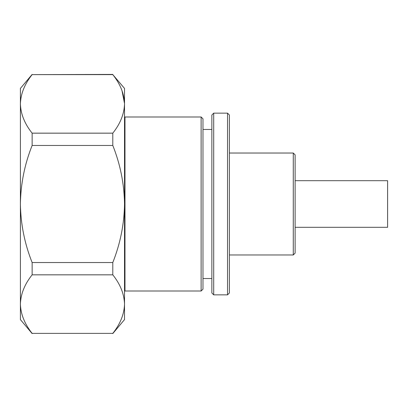 <?xml version="1.0" encoding="UTF-8"?>
<svg xmlns="http://www.w3.org/2000/svg" width="408" height="408" viewBox="0 0 408 408"><rect width="100%" height="100%" fill="white"/><g stroke="black" fill="none" stroke-linecap="round" stroke-linejoin="round"><path stroke-width="0.61" d="M295.127 180.698L387.6 180.698L387.6 227.302L295.127 227.302M229.378 115L229.378 293L227.526 294.851L227.526 113.149L229.378 115M213.705 294.851L211.859 293L211.859 115L213.705 113.149L213.705 294.851L227.526 294.851M295.127 154.882L295.127 253.118L293.281 254.969L293.281 153.031L295.127 154.882M202.98 118.84L202.98 289.16L201.129 291.011L201.129 116.989L202.98 118.84M201.129 116.989L124.986 116.989L124.986 291.011L201.129 291.011M32.13 333.372L112.797 333.372C120.294 323.962 124.205 314.206 124.522 304.103C124.195 293.979 120.289 284.223 112.797 274.834L32.13 274.834C24.628 284.249 20.716 294.005 20.4 304.103C20.716 314.206 24.628 323.962 32.13 333.372L112.797 333.372M32.13 274.834L32.13 262.538L112.797 262.538L112.797 274.834M112.797 262.538C120.309 243.627 124.221 224.114 124.522 204C124.195 183.748 120.284 164.235 112.797 145.462L32.13 145.462C24.628 164.286 20.716 183.799 20.4 204C20.716 224.201 24.628 243.714 32.13 262.538M32.13 145.462L32.13 133.166L112.797 133.166L112.797 145.462M112.797 133.166C120.294 123.752 124.205 113.995 124.522 103.897C124.195 93.769 120.289 84.012 112.797 74.628L32.13 74.628C24.628 84.038 20.716 93.794 20.4 103.897C20.716 113.995 24.628 123.752 32.13 133.166M112.797 333.565L124.522 319.591L124.522 88.409L112.797 74.628M32.13 74.628L112.797 74.434M121.982 90.581L124.522 103.499M124.522 304.103L124.522 304.373M32.13 333.565L20.4 319.591L20.4 88.409L32.13 74.434M229.378 153.031L293.281 153.031M213.705 113.149L227.526 113.149M202.98 129.469L211.859 129.469M124.986 117.076L124.522 117.076M124.986 290.924L124.522 290.924M202.98 278.531L211.859 278.531M229.378 254.969L293.281 254.969"/></g></svg>

